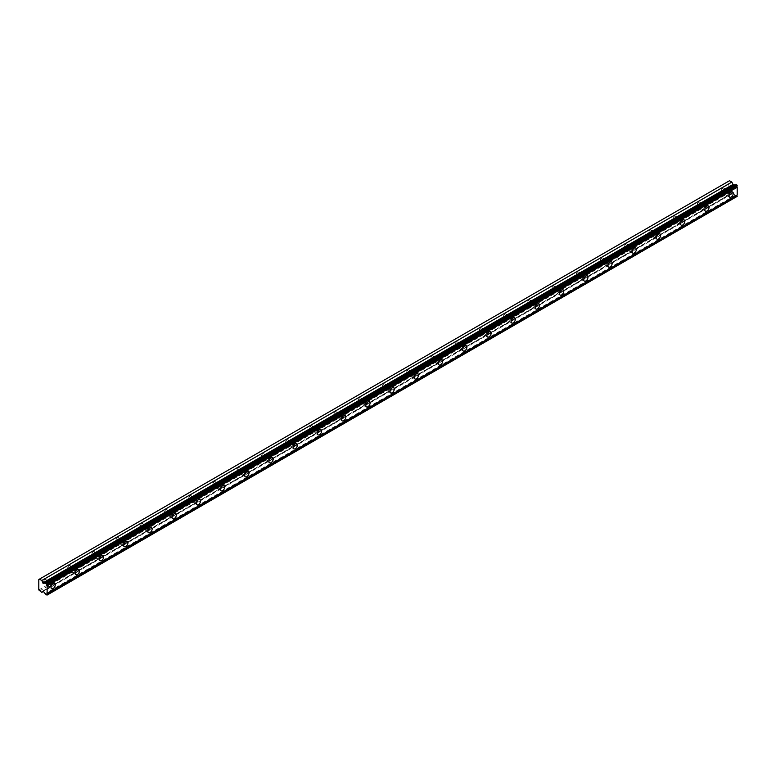 <?xml version="1.0" encoding="UTF-8"?>
<svg xmlns="http://www.w3.org/2000/svg" width="776" height="776" viewBox="0 0 776 776"><rect width="100%" height="100%" fill="white"/><g stroke="black" fill="none" stroke-linecap="round" stroke-linejoin="round"><path stroke-width="0.58" stroke-dasharray="3.88 2.91" d="M727.519 190.944A1.93 1.115 -60 0 1 728.48 190.847A1.93 1.115 -60 0 1 728.771 192.399A1.93 1.115 -60 0 1 727.519 194.097A1.93 1.115 -60 0 1 726.549 194.184A1.93 1.115 -60 0 1 726.258 192.642A1.93 1.115 -60 0 1 727.519 190.944M722.825 188.238A1.93 1.115 -60 0 1 723.785 188.141A1.93 1.115 -60 0 1 724.086 189.684A1.93 1.115 -60 0 1 722.825 191.381A1.93 1.115 -60 0 1 721.864 191.478A1.93 1.115 -60 0 1 721.564 189.936A1.93 1.115 -60 0 1 722.825 188.238M49.548 582.369A1.93 1.115 -60 0 1 50.508 582.272A1.93 1.115 -60 0 1 50.799 583.814A1.93 1.115 -60 0 1 49.548 585.511A1.93 1.115 -60 0 1 48.578 585.608A1.93 1.115 -60 0 1 48.287 584.066A1.93 1.115 -60 0 1 49.548 582.369M44.853 579.662A1.93 1.115 -60 0 1 45.813 579.565A1.93 1.115 -60 0 1 46.114 581.108A1.93 1.115 -60 0 1 44.853 582.805A1.93 1.115 -60 0 1 43.892 582.902A1.93 1.115 -60 0 1 43.592 581.36A1.93 1.115 -60 0 1 44.853 579.662M73.759 568.391A1.93 1.115 -60 0 1 74.719 568.294A1.93 1.115 -60 0 1 75.02 569.836A1.93 1.115 -60 0 1 73.759 571.534A1.93 1.115 -60 0 1 72.798 571.631A1.93 1.115 -60 0 1 72.498 570.088A1.93 1.115 -60 0 1 73.759 568.391M69.064 565.685A1.93 1.115 -60 0 1 70.034 565.588A1.93 1.115 -60 0 1 70.325 567.13A1.93 1.115 -60 0 1 69.064 568.827A1.93 1.115 -60 0 1 68.104 568.924A1.93 1.115 -60 0 1 67.813 567.382A1.93 1.115 -60 0 1 69.064 565.685M97.97 554.413A1.93 1.115 -60 0 1 98.93 554.316A1.93 1.115 -60 0 1 99.231 555.858A1.93 1.115 -60 0 1 97.97 557.556A1.93 1.115 -60 0 1 97.01 557.653A1.93 1.115 -60 0 1 96.709 556.111A1.93 1.115 -60 0 1 97.97 554.413M93.275 551.707A1.93 1.115 -60 0 1 94.245 551.61A1.93 1.115 -60 0 1 94.536 553.152A1.93 1.115 -60 0 1 93.275 554.85A1.93 1.115 -60 0 1 92.315 554.947A1.93 1.115 -60 0 1 92.024 553.404A1.93 1.115 -60 0 1 93.275 551.707M122.181 540.435A1.93 1.115 -60 0 1 123.151 540.338A1.93 1.115 -60 0 1 123.442 541.881A1.93 1.115 -60 0 1 122.181 543.578A1.93 1.115 -60 0 1 121.221 543.675A1.93 1.115 -60 0 1 120.93 542.133A1.93 1.115 -60 0 1 122.181 540.435M117.496 537.72A1.93 1.115 -60 0 1 118.456 537.632A1.93 1.115 -60 0 1 118.747 539.174A1.93 1.115 -60 0 1 117.496 540.872A1.93 1.115 -60 0 1 116.526 540.969A1.93 1.115 -60 0 1 116.235 539.417A1.93 1.115 -60 0 1 117.496 537.72M146.402 526.448A1.93 1.115 -60 0 1 147.362 526.361A1.93 1.115 -60 0 1 147.653 527.903A1.93 1.115 -60 0 1 146.402 529.601A1.93 1.115 -60 0 1 145.432 529.698A1.93 1.115 -60 0 1 145.141 528.146A1.93 1.115 -60 0 1 146.402 526.448M141.707 523.742A1.93 1.115 -60 0 1 142.668 523.645A1.93 1.115 -60 0 1 142.968 525.197A1.93 1.115 -60 0 1 141.707 526.894A1.93 1.115 -60 0 1 140.747 526.982A1.93 1.115 -60 0 1 140.446 525.439A1.93 1.115 -60 0 1 141.707 523.742M170.613 512.47A1.93 1.115 -60 0 1 171.574 512.373A1.93 1.115 -60 0 1 171.865 513.925A1.93 1.115 -60 0 1 170.613 515.623A1.93 1.115 -60 0 1 169.643 515.71A1.93 1.115 -60 0 1 169.352 514.168A1.93 1.115 -60 0 1 170.613 512.47M165.918 509.764A1.93 1.115 -60 0 1 166.879 509.667A1.93 1.115 -60 0 1 167.179 511.209A1.93 1.115 -60 0 1 165.918 512.907A1.93 1.115 -60 0 1 164.958 513.004A1.93 1.115 -60 0 1 164.657 511.462A1.93 1.115 -60 0 1 165.918 509.764M194.825 498.493A1.93 1.115 -60 0 1 195.785 498.396A1.93 1.115 -60 0 1 196.085 499.938A1.93 1.115 -60 0 1 194.825 501.635A1.93 1.115 -60 0 1 193.864 501.732A1.93 1.115 -60 0 1 193.564 500.19A1.93 1.115 -60 0 1 194.825 498.493M190.13 495.786A1.93 1.115 -60 0 1 191.1 495.689A1.93 1.115 -60 0 1 191.391 497.232A1.93 1.115 -60 0 1 190.13 498.929A1.93 1.115 -60 0 1 189.169 499.026A1.93 1.115 -60 0 1 188.878 497.484A1.93 1.115 -60 0 1 190.13 495.786M219.036 484.515A1.93 1.115 -60 0 1 219.996 484.418A1.93 1.115 -60 0 1 220.297 485.96A1.93 1.115 -60 0 1 219.036 487.658A1.93 1.115 -60 0 1 218.075 487.755A1.93 1.115 -60 0 1 217.775 486.212A1.93 1.115 -60 0 1 219.036 484.515M214.351 481.809A1.93 1.115 -60 0 1 215.311 481.712A1.93 1.115 -60 0 1 215.602 483.254A1.93 1.115 -60 0 1 214.351 484.951A1.93 1.115 -60 0 1 213.381 485.048A1.93 1.115 -60 0 1 213.09 483.506A1.93 1.115 -60 0 1 214.351 481.809M243.247 470.537A1.93 1.115 -60 0 1 244.217 470.44A1.93 1.115 -60 0 1 244.508 471.983A1.93 1.115 -60 0 1 243.247 473.68A1.93 1.115 -60 0 1 242.287 473.777A1.93 1.115 -60 0 1 241.996 472.235A1.93 1.115 -60 0 1 243.247 470.537M238.562 467.831A1.93 1.115 -60 0 1 239.522 467.734A1.93 1.115 -60 0 1 239.813 469.276A1.93 1.115 -60 0 1 238.562 470.974A1.93 1.115 -60 0 1 237.592 471.071A1.93 1.115 -60 0 1 237.301 469.529A1.93 1.115 -60 0 1 238.562 467.831M267.468 456.56A1.93 1.115 -60 0 1 268.428 456.463A1.93 1.115 -60 0 1 268.719 458.005A1.93 1.115 -60 0 1 267.468 459.702A1.93 1.115 -60 0 1 266.498 459.799A1.93 1.115 -60 0 1 266.207 458.257A1.93 1.115 -60 0 1 267.468 456.56M262.773 453.844A1.93 1.115 -60 0 1 263.733 453.756A1.93 1.115 -60 0 1 264.034 455.299A1.93 1.115 -60 0 1 262.773 456.996A1.93 1.115 -60 0 1 261.813 457.083A1.93 1.115 -60 0 1 261.512 455.541A1.93 1.115 -60 0 1 262.773 453.844M291.679 442.572A1.93 1.115 -60 0 1 292.639 442.485A1.93 1.115 -60 0 1 292.93 444.027A1.93 1.115 -60 0 1 291.679 445.725A1.93 1.115 -60 0 1 290.709 445.822A1.93 1.115 -60 0 1 290.418 444.27A1.93 1.115 -60 0 1 291.679 442.572M286.984 439.866A1.93 1.115 -60 0 1 287.945 439.769A1.93 1.115 -60 0 1 288.245 441.311A1.93 1.115 -60 0 1 286.984 443.009A1.93 1.115 -60 0 1 286.024 443.106A1.93 1.115 -60 0 1 285.723 441.563A1.93 1.115 -60 0 1 286.984 439.866M315.89 428.594A1.93 1.115 -60 0 1 316.85 428.498A1.93 1.115 -60 0 1 317.151 430.05A1.93 1.115 -60 0 1 315.89 431.747A1.93 1.115 -60 0 1 314.93 431.834A1.93 1.115 -60 0 1 314.629 430.292A1.93 1.115 -60 0 1 315.89 428.594M311.195 425.888A1.93 1.115 -60 0 1 312.165 425.791A1.93 1.115 -60 0 1 312.456 427.334A1.93 1.115 -60 0 1 311.195 429.031A1.93 1.115 -60 0 1 310.235 429.128A1.93 1.115 -60 0 1 309.944 427.586A1.93 1.115 -60 0 1 311.195 425.888M340.101 414.617A1.93 1.115 -60 0 1 341.062 414.52A1.93 1.115 -60 0 1 341.362 416.062A1.93 1.115 -60 0 1 340.101 417.76A1.93 1.115 -60 0 1 339.141 417.857A1.93 1.115 -60 0 1 338.84 416.314A1.93 1.115 -60 0 1 340.101 414.617M335.416 411.91A1.93 1.115 -60 0 1 336.377 411.813A1.93 1.115 -60 0 1 336.668 413.356A1.93 1.115 -60 0 1 335.416 415.053A1.93 1.115 -60 0 1 334.446 415.15A1.93 1.115 -60 0 1 334.155 413.608A1.93 1.115 -60 0 1 335.416 411.91M364.313 400.639A1.93 1.115 -60 0 1 365.283 400.542A1.93 1.115 -60 0 1 365.574 402.084A1.93 1.115 -60 0 1 364.313 403.782A1.93 1.115 -60 0 1 363.352 403.879A1.93 1.115 -60 0 1 363.061 402.337A1.93 1.115 -60 0 1 364.313 400.639M359.627 397.933A1.93 1.115 -60 0 1 360.588 397.836A1.93 1.115 -60 0 1 360.879 399.378A1.93 1.115 -60 0 1 359.627 401.076A1.93 1.115 -60 0 1 358.657 401.173A1.93 1.115 -60 0 1 358.366 399.63A1.93 1.115 -60 0 1 359.627 397.933M388.534 386.661A1.93 1.115 -60 0 1 389.494 386.564A1.93 1.115 -60 0 1 389.785 388.107A1.93 1.115 -60 0 1 388.534 389.804A1.93 1.115 -60 0 1 387.563 389.901A1.93 1.115 -60 0 1 387.272 388.359A1.93 1.115 -60 0 1 388.534 386.661M383.839 383.955A1.93 1.115 -60 0 1 384.799 383.858A1.93 1.115 -60 0 1 385.1 385.4A1.93 1.115 -60 0 1 383.839 387.098A1.93 1.115 -60 0 1 382.878 387.195A1.93 1.115 -60 0 1 382.578 385.653A1.93 1.115 -60 0 1 383.839 383.955M412.745 372.684A1.93 1.115 -60 0 1 413.705 372.587A1.93 1.115 -60 0 1 414.006 374.129A1.93 1.115 -60 0 1 412.745 375.826A1.93 1.115 -60 0 1 411.784 375.923A1.93 1.115 -60 0 1 411.484 374.381A1.93 1.115 -60 0 1 412.745 372.684M408.05 369.968A1.93 1.115 -60 0 1 409.01 369.88A1.93 1.115 -60 0 1 409.311 371.423A1.93 1.115 -60 0 1 408.05 373.12A1.93 1.115 -60 0 1 407.09 373.207A1.93 1.115 -60 0 1 406.789 371.665A1.93 1.115 -60 0 1 408.05 369.968M436.956 358.696A1.93 1.115 -60 0 1 437.916 358.609A1.93 1.115 -60 0 1 438.217 360.151A1.93 1.115 -60 0 1 436.956 361.849A1.93 1.115 -60 0 1 435.996 361.946A1.93 1.115 -60 0 1 435.695 360.394A1.93 1.115 -60 0 1 436.956 358.696M432.261 355.99A1.93 1.115 -60 0 1 433.231 355.893A1.93 1.115 -60 0 1 433.522 357.435A1.93 1.115 -60 0 1 432.261 359.133A1.93 1.115 -60 0 1 431.301 359.23A1.93 1.115 -60 0 1 431.01 357.688A1.93 1.115 -60 0 1 432.261 355.99M461.167 344.719A1.93 1.115 -60 0 1 462.137 344.622A1.93 1.115 -60 0 1 462.428 346.174A1.93 1.115 -60 0 1 461.167 347.861A1.93 1.115 -60 0 1 460.207 347.958A1.93 1.115 -60 0 1 459.916 346.416A1.93 1.115 -60 0 1 461.167 344.719M456.482 342.012A1.93 1.115 -60 0 1 457.442 341.915A1.93 1.115 -60 0 1 457.733 343.458A1.93 1.115 -60 0 1 456.482 345.155A1.93 1.115 -60 0 1 455.512 345.252A1.93 1.115 -60 0 1 455.221 343.71A1.93 1.115 -60 0 1 456.482 342.012M485.378 330.741A1.93 1.115 -60 0 1 486.348 330.644A1.93 1.115 -60 0 1 486.639 332.186A1.93 1.115 -60 0 1 485.378 333.884A1.93 1.115 -60 0 1 484.418 333.981A1.93 1.115 -60 0 1 484.127 332.438A1.93 1.115 -60 0 1 485.378 330.741M480.693 328.035A1.93 1.115 -60 0 1 481.654 327.938A1.93 1.115 -60 0 1 481.954 329.48A1.93 1.115 -60 0 1 480.693 331.177A1.93 1.115 -60 0 1 479.733 331.274A1.93 1.115 -60 0 1 479.432 329.732A1.93 1.115 -60 0 1 480.693 328.035M509.599 316.763A1.93 1.115 -60 0 1 510.56 316.666A1.93 1.115 -60 0 1 510.85 318.209A1.93 1.115 -60 0 1 509.599 319.906A1.93 1.115 -60 0 1 508.629 320.003A1.93 1.115 -60 0 1 508.338 318.461A1.93 1.115 -60 0 1 509.599 316.763M504.904 314.057A1.93 1.115 -60 0 1 505.865 313.96A1.93 1.115 -60 0 1 506.165 315.502A1.93 1.115 -60 0 1 504.904 317.2A1.93 1.115 -60 0 1 503.944 317.297A1.93 1.115 -60 0 1 503.643 315.754A1.93 1.115 -60 0 1 504.904 314.057M533.81 302.785A1.93 1.115 -60 0 1 534.771 302.688A1.93 1.115 -60 0 1 535.071 304.231A1.93 1.115 -60 0 1 533.81 305.928A1.93 1.115 -60 0 1 532.85 306.025A1.93 1.115 -60 0 1 532.549 304.483A1.93 1.115 -60 0 1 533.81 302.785M529.116 300.07A1.93 1.115 -60 0 1 530.076 299.982A1.93 1.115 -60 0 1 530.377 301.524A1.93 1.115 -60 0 1 529.116 303.222A1.93 1.115 -60 0 1 528.155 303.319A1.93 1.115 -60 0 1 527.855 301.767A1.93 1.115 -60 0 1 529.116 300.07M558.022 288.808A1.93 1.115 -60 0 1 558.982 288.711A1.93 1.115 -60 0 1 559.283 290.253A1.93 1.115 -60 0 1 558.022 291.951A1.93 1.115 -60 0 1 557.061 292.048A1.93 1.115 -60 0 1 556.761 290.505A1.93 1.115 -60 0 1 558.022 288.808M553.327 286.092A1.93 1.115 -60 0 1 554.297 285.995A1.93 1.115 -60 0 1 554.588 287.547A1.93 1.115 -60 0 1 553.327 289.244A1.93 1.115 -60 0 1 552.366 289.332A1.93 1.115 -60 0 1 552.075 287.789A1.93 1.115 -60 0 1 553.327 286.092M582.233 274.82A1.93 1.115 -60 0 1 583.203 274.733A1.93 1.115 -60 0 1 583.494 276.275A1.93 1.115 -60 0 1 582.233 277.973A1.93 1.115 -60 0 1 581.273 278.06A1.93 1.115 -60 0 1 580.981 276.518A1.93 1.115 -60 0 1 582.233 274.82M577.548 272.114A1.93 1.115 -60 0 1 578.508 272.017A1.93 1.115 -60 0 1 578.799 273.559A1.93 1.115 -60 0 1 577.548 275.257A1.93 1.115 -60 0 1 576.578 275.354A1.93 1.115 -60 0 1 576.287 273.812A1.93 1.115 -60 0 1 577.548 272.114M606.444 260.843A1.93 1.115 -60 0 1 607.414 260.746A1.93 1.115 -60 0 1 607.705 262.288A1.93 1.115 -60 0 1 606.444 263.985A1.93 1.115 -60 0 1 605.484 264.082A1.93 1.115 -60 0 1 605.193 262.54A1.93 1.115 -60 0 1 606.444 260.843M601.759 258.136A1.93 1.115 -60 0 1 602.719 258.039A1.93 1.115 -60 0 1 603.02 259.582A1.93 1.115 -60 0 1 601.759 261.279A1.93 1.115 -60 0 1 600.799 261.376A1.93 1.115 -60 0 1 600.498 259.834A1.93 1.115 -60 0 1 601.759 258.136M630.665 246.865A1.93 1.115 -60 0 1 631.625 246.768A1.93 1.115 -60 0 1 631.916 248.31A1.93 1.115 -60 0 1 630.665 250.008A1.93 1.115 -60 0 1 629.695 250.105A1.93 1.115 -60 0 1 629.404 248.562A1.93 1.115 -60 0 1 630.665 246.865M625.97 244.159A1.93 1.115 -60 0 1 626.93 244.062A1.93 1.115 -60 0 1 627.231 245.604A1.93 1.115 -60 0 1 625.97 247.301A1.93 1.115 -60 0 1 625.01 247.399A1.93 1.115 -60 0 1 624.709 245.856A1.93 1.115 -60 0 1 625.97 244.159M654.876 232.887A1.93 1.115 -60 0 1 655.836 232.79A1.93 1.115 -60 0 1 656.137 234.333A1.93 1.115 -60 0 1 654.876 236.03A1.93 1.115 -60 0 1 653.916 236.127A1.93 1.115 -60 0 1 653.615 234.585A1.93 1.115 -60 0 1 654.876 232.887M650.181 230.181A1.93 1.115 -60 0 1 651.151 230.084A1.93 1.115 -60 0 1 651.442 231.626A1.93 1.115 -60 0 1 650.181 233.324A1.93 1.115 -60 0 1 649.221 233.421A1.93 1.115 -60 0 1 648.93 231.879A1.93 1.115 -60 0 1 650.181 230.181M679.087 218.91A1.93 1.115 -60 0 1 680.048 218.813A1.93 1.115 -60 0 1 680.348 220.355A1.93 1.115 -60 0 1 679.087 222.052A1.93 1.115 -60 0 1 678.127 222.149A1.93 1.115 -60 0 1 677.826 220.607A1.93 1.115 -60 0 1 679.087 218.91M674.392 216.194A1.93 1.115 -60 0 1 675.362 216.106A1.93 1.115 -60 0 1 675.653 217.649A1.93 1.115 -60 0 1 674.392 219.346A1.93 1.115 -60 0 1 673.432 219.443A1.93 1.115 -60 0 1 673.141 217.891A1.93 1.115 -60 0 1 674.392 216.194M703.298 204.932A1.93 1.115 -60 0 1 704.268 204.835A1.93 1.115 -60 0 1 704.559 206.377A1.93 1.115 -60 0 1 703.298 208.075A1.93 1.115 -60 0 1 702.338 208.172A1.93 1.115 -60 0 1 702.047 206.62A1.93 1.115 -60 0 1 703.298 204.932M698.613 202.216A1.93 1.115 -60 0 1 699.574 202.119A1.93 1.115 -60 0 1 699.865 203.671A1.93 1.115 -60 0 1 698.613 205.368A1.93 1.115 -60 0 1 697.643 205.456A1.93 1.115 -60 0 1 697.352 203.913A1.93 1.115 -60 0 1 698.613 202.216M736.123 184.562A1.232 0.718 60 0 1 735.91 184.843A1.232 0.718 60 0 1 735.561 184.882M727.519 194.97A2.997 1.727 120 0 0 729.469 192.322A2.997 1.727 120 0 0 729.013 189.926A2.997 1.727 120 0 0 727.519 190.071A2.997 1.727 120 0 0 725.56 192.71A2.997 1.727 120 0 0 726.016 195.115A2.997 1.727 120 0 0 727.519 194.97M49.548 586.394A2.997 1.727 120 0 0 51.497 583.746A2.997 1.727 120 0 0 51.041 581.35A2.997 1.727 120 0 0 49.548 581.496A2.997 1.727 120 0 0 47.588 584.134A2.997 1.727 120 0 0 48.044 586.54A2.997 1.727 120 0 0 49.548 586.394M73.759 572.407A2.997 1.727 120 0 0 75.718 569.768A2.997 1.727 120 0 0 75.253 567.372A2.997 1.727 120 0 0 73.759 567.518A2.997 1.727 120 0 0 71.799 570.156A2.997 1.727 120 0 0 72.255 572.562A2.997 1.727 120 0 0 73.759 572.407M97.97 558.429A2.997 1.727 120 0 0 99.929 555.791A2.997 1.727 120 0 0 99.474 553.385A2.997 1.727 120 0 0 97.97 553.54A2.997 1.727 120 0 0 96.011 556.179A2.997 1.727 120 0 0 96.476 558.575A2.997 1.727 120 0 0 97.97 558.429M122.181 544.451A2.997 1.727 120 0 0 124.141 541.813A2.997 1.727 120 0 0 123.685 539.407A2.997 1.727 120 0 0 122.181 539.562A2.997 1.727 120 0 0 120.231 542.201A2.997 1.727 120 0 0 120.687 544.597A2.997 1.727 120 0 0 122.181 544.451M146.402 530.474A2.997 1.727 120 0 0 148.352 527.835A2.997 1.727 120 0 0 147.896 525.43A2.997 1.727 120 0 0 146.402 525.575A2.997 1.727 120 0 0 144.443 528.223A2.997 1.727 120 0 0 144.899 530.619A2.997 1.727 120 0 0 146.402 530.474M170.613 516.496A2.997 1.727 120 0 0 172.573 513.848A2.997 1.727 120 0 0 172.107 511.452A2.997 1.727 120 0 0 170.613 511.597A2.997 1.727 120 0 0 168.654 514.236A2.997 1.727 120 0 0 169.11 516.641A2.997 1.727 120 0 0 170.613 516.496M194.825 502.508A2.997 1.727 120 0 0 196.784 499.87A2.997 1.727 120 0 0 196.318 497.474A2.997 1.727 120 0 0 194.825 497.62A2.997 1.727 120 0 0 192.865 500.258A2.997 1.727 120 0 0 193.321 502.664A2.997 1.727 120 0 0 194.825 502.508M219.036 488.531A2.997 1.727 120 0 0 220.995 485.892A2.997 1.727 120 0 0 220.539 483.496A2.997 1.727 120 0 0 219.036 483.642A2.997 1.727 120 0 0 217.076 486.28A2.997 1.727 120 0 0 217.542 488.686A2.997 1.727 120 0 0 219.036 488.531M243.247 474.553A2.997 1.727 120 0 0 245.206 471.915A2.997 1.727 120 0 0 244.75 469.509A2.997 1.727 120 0 0 243.247 469.664A2.997 1.727 120 0 0 241.297 472.303A2.997 1.727 120 0 0 241.753 474.699A2.997 1.727 120 0 0 243.247 474.553M267.468 460.575A2.997 1.727 120 0 0 269.418 457.937A2.997 1.727 120 0 0 268.962 455.531A2.997 1.727 120 0 0 267.468 455.687A2.997 1.727 120 0 0 265.508 458.325A2.997 1.727 120 0 0 265.964 460.721A2.997 1.727 120 0 0 267.468 460.575M291.679 446.598A2.997 1.727 120 0 0 293.638 443.959A2.997 1.727 120 0 0 293.173 441.554A2.997 1.727 120 0 0 291.679 441.699A2.997 1.727 120 0 0 289.72 444.347A2.997 1.727 120 0 0 290.175 446.743A2.997 1.727 120 0 0 291.679 446.598M315.89 432.62A2.997 1.727 120 0 0 317.85 429.972A2.997 1.727 120 0 0 317.384 427.576A2.997 1.727 120 0 0 315.89 427.721A2.997 1.727 120 0 0 313.931 430.36A2.997 1.727 120 0 0 314.396 432.765A2.997 1.727 120 0 0 315.89 432.62M340.101 418.633A2.997 1.727 120 0 0 342.061 415.994A2.997 1.727 120 0 0 341.605 413.598A2.997 1.727 120 0 0 340.101 413.744A2.997 1.727 120 0 0 338.142 416.382A2.997 1.727 120 0 0 338.608 418.788A2.997 1.727 120 0 0 340.101 418.633M364.313 404.655A2.997 1.727 120 0 0 366.272 402.016A2.997 1.727 120 0 0 365.816 399.621A2.997 1.727 120 0 0 364.313 399.766A2.997 1.727 120 0 0 362.363 402.404A2.997 1.727 120 0 0 362.819 404.81A2.997 1.727 120 0 0 364.313 404.655M388.534 390.677A2.997 1.727 120 0 0 390.483 388.039A2.997 1.727 120 0 0 390.027 385.633A2.997 1.727 120 0 0 388.534 385.788A2.997 1.727 120 0 0 386.574 388.427A2.997 1.727 120 0 0 387.03 390.823A2.997 1.727 120 0 0 388.534 390.677M412.745 376.7A2.997 1.727 120 0 0 414.704 374.061A2.997 1.727 120 0 0 414.238 371.655A2.997 1.727 120 0 0 412.745 371.801A2.997 1.727 120 0 0 410.785 374.449A2.997 1.727 120 0 0 411.241 376.845A2.997 1.727 120 0 0 412.745 376.7M436.956 362.722A2.997 1.727 120 0 0 438.915 360.083A2.997 1.727 120 0 0 438.45 357.678A2.997 1.727 120 0 0 436.956 357.823A2.997 1.727 120 0 0 434.996 360.471A2.997 1.727 120 0 0 435.462 362.867A2.997 1.727 120 0 0 436.956 362.722M461.167 348.744A2.997 1.727 120 0 0 463.126 346.096A2.997 1.727 120 0 0 462.671 343.7A2.997 1.727 120 0 0 461.167 343.846A2.997 1.727 120 0 0 459.208 346.484A2.997 1.727 120 0 0 459.673 348.89A2.997 1.727 120 0 0 461.167 348.744M485.378 334.757A2.997 1.727 120 0 0 487.338 332.118A2.997 1.727 120 0 0 486.882 329.722A2.997 1.727 120 0 0 485.378 329.868A2.997 1.727 120 0 0 483.429 332.506A2.997 1.727 120 0 0 483.885 334.912A2.997 1.727 120 0 0 485.378 334.757M509.599 320.779A2.997 1.727 120 0 0 511.549 318.141A2.997 1.727 120 0 0 511.093 315.745A2.997 1.727 120 0 0 509.599 315.89A2.997 1.727 120 0 0 507.64 318.529A2.997 1.727 120 0 0 508.096 320.934A2.997 1.727 120 0 0 509.599 320.779M533.81 306.801A2.997 1.727 120 0 0 535.77 304.163A2.997 1.727 120 0 0 535.304 301.757A2.997 1.727 120 0 0 533.81 301.912A2.997 1.727 120 0 0 531.851 304.551A2.997 1.727 120 0 0 532.307 306.947A2.997 1.727 120 0 0 533.81 306.801M558.022 292.824A2.997 1.727 120 0 0 559.981 290.185A2.997 1.727 120 0 0 559.525 287.78A2.997 1.727 120 0 0 558.022 287.925A2.997 1.727 120 0 0 556.062 290.573A2.997 1.727 120 0 0 556.528 292.969A2.997 1.727 120 0 0 558.022 292.824M582.233 278.846A2.997 1.727 120 0 0 584.192 276.207A2.997 1.727 120 0 0 583.736 273.802A2.997 1.727 120 0 0 582.233 273.947A2.997 1.727 120 0 0 580.273 276.586A2.997 1.727 120 0 0 580.739 278.991A2.997 1.727 120 0 0 582.233 278.846M606.444 264.868A2.997 1.727 120 0 0 608.403 262.22A2.997 1.727 120 0 0 607.947 259.824A2.997 1.727 120 0 0 606.444 259.97A2.997 1.727 120 0 0 604.494 262.608A2.997 1.727 120 0 0 604.95 265.014A2.997 1.727 120 0 0 606.444 264.868M630.665 250.881A2.997 1.727 120 0 0 632.615 248.242A2.997 1.727 120 0 0 632.159 245.846A2.997 1.727 120 0 0 630.665 245.992A2.997 1.727 120 0 0 628.705 248.63A2.997 1.727 120 0 0 629.161 251.036A2.997 1.727 120 0 0 630.665 250.881M654.876 236.903A2.997 1.727 120 0 0 656.835 234.265A2.997 1.727 120 0 0 656.37 231.859A2.997 1.727 120 0 0 654.876 232.014A2.997 1.727 120 0 0 652.917 234.653A2.997 1.727 120 0 0 653.373 237.049A2.997 1.727 120 0 0 654.876 236.903M679.087 222.925A2.997 1.727 120 0 0 681.047 220.287A2.997 1.727 120 0 0 680.591 217.881A2.997 1.727 120 0 0 679.087 218.037A2.997 1.727 120 0 0 677.128 220.675A2.997 1.727 120 0 0 677.593 223.071A2.997 1.727 120 0 0 679.087 222.925M703.298 208.948A2.997 1.727 120 0 0 705.258 206.309A2.997 1.727 120 0 0 704.802 203.904A2.997 1.727 120 0 0 703.298 204.049A2.997 1.727 120 0 0 701.349 206.697A2.997 1.727 120 0 0 701.805 209.093A2.997 1.727 120 0 0 703.298 208.948M38.8 589.954L728.877 191.546L728.877 181.089L38.8 579.507M737.2 196.648L736.123 196.444L46.046 594.852M728.877 191.546L731.855 193.981L733.262 192.778L735.241 195.232A1.232 0.718 60 0 1 736.123 196.444M729.498 180.73L728.877 181.089M39.421 591.031L729.498 192.613M46.764 595.27L736.841 196.852M735.241 195.232L45.163 593.65M733.262 192.778L43.184 591.186M731.855 193.981L43.398 591.457M42.845 590.972L732.816 192.623M723.785 188.141L728.48 190.847M45.813 579.565L50.508 582.272M70.034 565.588L74.719 568.294M94.245 551.61L98.93 554.316M118.456 537.632L123.151 540.338M142.668 523.645L147.362 526.361M166.879 509.667L171.574 512.373M191.1 495.689L195.785 498.396M215.311 481.712L219.996 484.418M239.522 467.734L244.217 470.44M263.733 453.756L268.428 456.463M287.945 439.769L292.639 442.485M312.165 425.791L316.85 428.498M336.377 411.813L341.062 414.52M360.588 397.836L365.283 400.542M384.799 383.858L389.494 386.564M409.01 369.88L413.705 372.587M433.231 355.893L437.916 358.609M457.442 341.915L462.137 344.622M481.654 327.938L486.348 330.644M505.865 313.96L510.56 316.666M530.076 299.982L534.771 302.688M554.297 285.995L558.982 288.711M578.508 272.017L583.203 274.733M602.719 258.039L607.414 260.746M626.93 244.062L631.625 246.768M651.151 230.084L655.836 232.79M675.362 216.106L680.048 218.813M699.574 202.119L704.268 204.835M735.91 184.843L45.832 583.251M729.013 189.926L732.641 192.021M51.041 581.35L54.679 583.445M75.253 567.372L78.89 569.468M99.474 553.385L103.101 555.49M123.685 539.407L127.312 541.502M147.896 525.43L151.524 527.525M172.107 511.452L175.745 513.547M196.318 497.474L199.956 499.569M220.539 483.496L224.167 485.592M244.75 469.509L248.378 471.614M268.962 455.531L272.589 457.627M293.173 441.554L296.81 443.649M317.384 427.576L321.022 429.671M341.605 413.598L345.233 415.693M365.816 399.621L369.444 401.716M390.027 385.633L393.655 387.738M414.238 371.655L417.876 373.751M438.45 357.678L442.087 359.773M462.671 343.7L466.298 345.795M486.882 329.722L490.51 331.818M511.093 315.745L514.731 317.84M535.304 301.757L538.942 303.862M559.525 287.78L563.153 289.875M583.736 273.802L587.364 275.897M607.947 259.824L611.575 261.919M632.159 245.846L635.796 247.942M656.37 231.859L660.007 233.964M680.591 217.881L684.219 219.977M704.802 203.904L708.43 205.999M721.864 191.478L726.549 194.184M43.892 582.902L48.578 585.608M68.104 568.924L72.798 571.631M92.315 554.947L97.01 557.653M116.526 540.969L121.221 543.675M140.747 526.982L145.432 529.698M164.958 513.004L169.643 515.71M189.169 499.026L193.864 501.732M213.381 485.048L218.075 487.755M237.592 471.071L242.287 473.777M261.813 457.083L266.498 459.799M286.024 443.106L290.709 445.822M310.235 429.128L314.93 431.834M334.446 415.15L339.141 417.857M358.657 401.173L363.352 403.879M382.878 387.195L387.563 389.901M407.09 373.207L411.784 375.923M431.301 359.23L435.996 361.946M455.512 345.252L460.207 347.958M479.733 331.274L484.418 333.981M503.944 317.297L508.629 320.003M528.155 303.319L532.85 306.025M552.366 289.332L557.061 292.048M576.578 275.354L581.273 278.06M600.799 261.376L605.484 264.082M625.01 247.399L629.695 250.105M649.221 233.421L653.916 236.127M673.432 219.443L678.127 222.149M697.643 205.456L702.338 208.172M726.016 195.115L729.653 197.211M48.044 586.54L51.682 588.635M72.255 572.562L75.893 574.657M96.476 558.575L100.104 560.679M120.687 544.597L124.315 546.692M144.899 530.619L148.536 532.714M169.11 516.641L172.747 518.737M193.321 502.664L196.959 504.759M217.542 488.686L221.17 490.781M241.753 474.699L245.381 476.803M265.964 460.721L269.602 462.816M290.175 446.743L293.813 448.838M314.396 432.765L318.024 434.861M338.608 418.788L342.235 420.883M362.819 404.81L366.447 406.905M387.03 390.823L390.667 392.928M411.241 376.845L414.879 378.94M435.462 362.867L439.09 364.962M459.673 348.89L463.301 350.985M483.885 334.912L487.512 337.007M508.096 320.934L511.733 323.029M532.307 306.947L535.944 309.052M556.528 292.969L560.156 295.064M580.739 278.991L584.367 281.087M604.95 265.014L608.578 267.109M629.161 251.036L632.799 253.131M653.373 237.049L657.01 239.154M677.593 223.071L681.221 225.166M701.805 209.093L705.433 211.188M732.864 192.574L42.787 590.992"/><path stroke-width="1.16" d="M47.123 584.018L737.2 185.6L736.841 184.969L736.123 184.562L46.046 582.97A1.232 0.718 60 0 1 45.832 583.251A1.232 0.718 60 0 1 45.212 583.193A1.232 0.718 60 0 1 45.163 583.154L43.184 583.329L733.262 184.921L731.855 182.098L729.498 180.73L38.8 579.507L38.8 589.954L41.778 592.389L43.184 591.186L45.163 593.65A1.232 0.718 60 0 1 46.046 594.852L47.123 594.755A1.242 0.718 60 0 1 47.123 593.407L47.123 585.667A1.242 0.718 60 0 1 47.123 584.309L46.046 582.97M735.561 184.882A1.232 0.718 60 0 1 735.289 184.775A1.232 0.718 60 0 1 735.241 184.746L733.262 184.921M731.147 197.065A2.997 1.727 120 0 0 733.107 194.427A2.997 1.727 120 0 0 732.641 192.021A2.997 1.727 120 0 0 731.147 192.167A2.997 1.727 120 0 0 729.188 194.815A2.997 1.727 120 0 0 729.653 197.211A2.997 1.727 120 0 0 731.147 197.065M53.175 588.489A2.997 1.727 120 0 0 55.135 585.841A2.997 1.727 120 0 0 54.679 583.445A2.997 1.727 120 0 0 53.175 583.591A2.997 1.727 120 0 0 51.216 586.229A2.997 1.727 120 0 0 51.682 588.635A2.997 1.727 120 0 0 53.175 588.489M77.387 574.512A2.997 1.727 120 0 0 79.346 571.863A2.997 1.727 120 0 0 78.89 569.468A2.997 1.727 120 0 0 77.387 569.613A2.997 1.727 120 0 0 75.437 572.252A2.997 1.727 120 0 0 75.893 574.657A2.997 1.727 120 0 0 77.387 574.512M101.608 560.524A2.997 1.727 120 0 0 103.557 557.886A2.997 1.727 120 0 0 103.101 555.49A2.997 1.727 120 0 0 101.608 555.635A2.997 1.727 120 0 0 99.648 558.274A2.997 1.727 120 0 0 100.104 560.679A2.997 1.727 120 0 0 101.608 560.524M125.819 546.547A2.997 1.727 120 0 0 127.778 543.908A2.997 1.727 120 0 0 127.312 541.502A2.997 1.727 120 0 0 125.819 541.658A2.997 1.727 120 0 0 123.859 544.296A2.997 1.727 120 0 0 124.315 546.692A2.997 1.727 120 0 0 125.819 546.547M150.03 532.569A2.997 1.727 120 0 0 151.989 529.93A2.997 1.727 120 0 0 151.524 527.525A2.997 1.727 120 0 0 150.03 527.68A2.997 1.727 120 0 0 148.071 530.318A2.997 1.727 120 0 0 148.536 532.714A2.997 1.727 120 0 0 150.03 532.569M174.241 518.591A2.997 1.727 120 0 0 176.201 515.953A2.997 1.727 120 0 0 175.745 513.547A2.997 1.727 120 0 0 174.241 513.693A2.997 1.727 120 0 0 172.282 516.341A2.997 1.727 120 0 0 172.747 518.737A2.997 1.727 120 0 0 174.241 518.591M198.452 504.613A2.997 1.727 120 0 0 200.412 501.965A2.997 1.727 120 0 0 199.956 499.569A2.997 1.727 120 0 0 198.452 499.715A2.997 1.727 120 0 0 196.503 502.353A2.997 1.727 120 0 0 196.959 504.759A2.997 1.727 120 0 0 198.452 504.613M222.673 490.626A2.997 1.727 120 0 0 224.623 487.988A2.997 1.727 120 0 0 224.167 485.592A2.997 1.727 120 0 0 222.673 485.737A2.997 1.727 120 0 0 220.714 488.376A2.997 1.727 120 0 0 221.17 490.781A2.997 1.727 120 0 0 222.673 490.626M246.884 476.648A2.997 1.727 120 0 0 248.844 474.01A2.997 1.727 120 0 0 248.378 471.614A2.997 1.727 120 0 0 246.884 471.76A2.997 1.727 120 0 0 244.925 474.398A2.997 1.727 120 0 0 245.381 476.803A2.997 1.727 120 0 0 246.884 476.648M271.096 462.671A2.997 1.727 120 0 0 273.055 460.032A2.997 1.727 120 0 0 272.589 457.627A2.997 1.727 120 0 0 271.096 457.782A2.997 1.727 120 0 0 269.136 460.42A2.997 1.727 120 0 0 269.602 462.816A2.997 1.727 120 0 0 271.096 462.671M295.307 448.693A2.997 1.727 120 0 0 297.266 446.055A2.997 1.727 120 0 0 296.81 443.649A2.997 1.727 120 0 0 295.307 443.804A2.997 1.727 120 0 0 293.347 446.442A2.997 1.727 120 0 0 293.813 448.838A2.997 1.727 120 0 0 295.307 448.693M319.518 434.715A2.997 1.727 120 0 0 321.477 432.077A2.997 1.727 120 0 0 321.022 429.671A2.997 1.727 120 0 0 319.518 429.817A2.997 1.727 120 0 0 317.568 432.465A2.997 1.727 120 0 0 318.024 434.861A2.997 1.727 120 0 0 319.518 434.715M343.739 420.738A2.997 1.727 120 0 0 345.689 418.089A2.997 1.727 120 0 0 345.233 415.693A2.997 1.727 120 0 0 343.739 415.839A2.997 1.727 120 0 0 341.779 418.477A2.997 1.727 120 0 0 342.235 420.883A2.997 1.727 120 0 0 343.739 420.738M367.95 406.75A2.997 1.727 120 0 0 369.91 404.112A2.997 1.727 120 0 0 369.444 401.716A2.997 1.727 120 0 0 367.95 401.861A2.997 1.727 120 0 0 365.991 404.5A2.997 1.727 120 0 0 366.447 406.905A2.997 1.727 120 0 0 367.95 406.75M392.161 392.772A2.997 1.727 120 0 0 394.121 390.134A2.997 1.727 120 0 0 393.655 387.738A2.997 1.727 120 0 0 392.161 387.884A2.997 1.727 120 0 0 390.202 390.522A2.997 1.727 120 0 0 390.667 392.928A2.997 1.727 120 0 0 392.161 392.772M416.373 378.795A2.997 1.727 120 0 0 418.332 376.156A2.997 1.727 120 0 0 417.876 373.751A2.997 1.727 120 0 0 416.373 373.906A2.997 1.727 120 0 0 414.413 376.544A2.997 1.727 120 0 0 414.879 378.94A2.997 1.727 120 0 0 416.373 378.795M440.584 364.817A2.997 1.727 120 0 0 442.543 362.179A2.997 1.727 120 0 0 442.087 359.773A2.997 1.727 120 0 0 440.584 359.928A2.997 1.727 120 0 0 438.634 362.567A2.997 1.727 120 0 0 439.09 364.962A2.997 1.727 120 0 0 440.584 364.817M464.805 350.839A2.997 1.727 120 0 0 466.754 348.201A2.997 1.727 120 0 0 466.298 345.795A2.997 1.727 120 0 0 464.805 345.941A2.997 1.727 120 0 0 462.845 348.589A2.997 1.727 120 0 0 463.301 350.985A2.997 1.727 120 0 0 464.805 350.839M489.016 336.862A2.997 1.727 120 0 0 490.975 334.214A2.997 1.727 120 0 0 490.51 331.818A2.997 1.727 120 0 0 489.016 331.963A2.997 1.727 120 0 0 487.056 334.601A2.997 1.727 120 0 0 487.512 337.007A2.997 1.727 120 0 0 489.016 336.862M513.227 322.874A2.997 1.727 120 0 0 515.186 320.236A2.997 1.727 120 0 0 514.731 317.84A2.997 1.727 120 0 0 513.227 317.985A2.997 1.727 120 0 0 511.268 320.624A2.997 1.727 120 0 0 511.733 323.029A2.997 1.727 120 0 0 513.227 322.874M537.438 308.897A2.997 1.727 120 0 0 539.398 306.258A2.997 1.727 120 0 0 538.942 303.862A2.997 1.727 120 0 0 537.438 304.008A2.997 1.727 120 0 0 535.479 306.646A2.997 1.727 120 0 0 535.944 309.052A2.997 1.727 120 0 0 537.438 308.897M561.649 294.919A2.997 1.727 120 0 0 563.609 292.28A2.997 1.727 120 0 0 563.153 289.875A2.997 1.727 120 0 0 561.649 290.03A2.997 1.727 120 0 0 559.7 292.668A2.997 1.727 120 0 0 560.156 295.064A2.997 1.727 120 0 0 561.649 294.919M585.87 280.941A2.997 1.727 120 0 0 587.82 278.303A2.997 1.727 120 0 0 587.364 275.897A2.997 1.727 120 0 0 585.87 276.043A2.997 1.727 120 0 0 583.911 278.691A2.997 1.727 120 0 0 584.367 281.087A2.997 1.727 120 0 0 585.87 280.941M610.082 266.963A2.997 1.727 120 0 0 612.041 264.325A2.997 1.727 120 0 0 611.575 261.919A2.997 1.727 120 0 0 610.082 262.065A2.997 1.727 120 0 0 608.122 264.703A2.997 1.727 120 0 0 608.578 267.109A2.997 1.727 120 0 0 610.082 266.963M634.293 252.986A2.997 1.727 120 0 0 636.252 250.338A2.997 1.727 120 0 0 635.796 247.942A2.997 1.727 120 0 0 634.293 248.087A2.997 1.727 120 0 0 632.333 250.726A2.997 1.727 120 0 0 632.799 253.131A2.997 1.727 120 0 0 634.293 252.986M658.504 238.998A2.997 1.727 120 0 0 660.463 236.36A2.997 1.727 120 0 0 660.007 233.964A2.997 1.727 120 0 0 658.504 234.109A2.997 1.727 120 0 0 656.554 236.748A2.997 1.727 120 0 0 657.01 239.154A2.997 1.727 120 0 0 658.504 238.998M682.725 225.021A2.997 1.727 120 0 0 684.674 222.382A2.997 1.727 120 0 0 684.219 219.977A2.997 1.727 120 0 0 682.725 220.132A2.997 1.727 120 0 0 680.765 222.77A2.997 1.727 120 0 0 681.221 225.166A2.997 1.727 120 0 0 682.725 225.021M706.936 211.043A2.997 1.727 120 0 0 708.895 208.404A2.997 1.727 120 0 0 708.43 205.999A2.997 1.727 120 0 0 706.936 206.154A2.997 1.727 120 0 0 704.977 208.792A2.997 1.727 120 0 0 705.433 211.188A2.997 1.727 120 0 0 706.936 211.043M43.184 583.329L41.778 580.506L39.421 579.148M737.2 185.6L737.2 185.9A1.242 0.718 60 0 0 737.2 187.258L47.123 585.667M47.123 595.056L737.2 196.347A1.242 0.718 60 0 1 737.2 194.989L737.2 187.258M47.123 584.309L737.2 185.9M737.2 194.989L47.123 593.407M737.2 196.347L47.123 594.755M43.398 591.457L41.778 592.389M731.855 182.098L41.778 580.506M735.241 184.746L45.163 583.154M736.841 184.969L46.764 583.387M732.816 184.552L42.738 582.97"/></g></svg>
